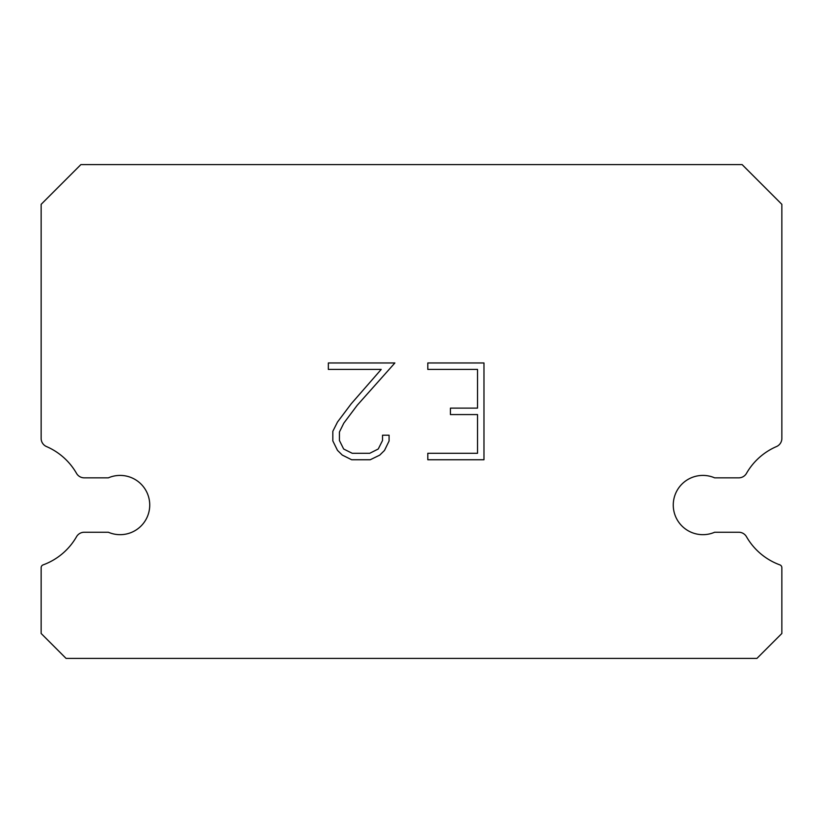 <?xml version="1.0" encoding="UTF-8"?>
<svg xmlns="http://www.w3.org/2000/svg" width="823" height="823" viewBox="0 0 823 823"><rect width="100%" height="100%" fill="white"/><g stroke="black" fill="none" stroke-linecap="round" stroke-linejoin="round"><path stroke-width="1.23" d="M691.135 477.844A29.628 29.628 0 0 1 714.642 477.844L738.756 477.844A8.888 8.888 0 0 0 746.471 473.379A63.7 63.7 0 0 1 776.5 446.56A8.888 8.888 0 0 0 781.85 438.875L781.85 204.33L742.12 164.6L80.88 164.6L41.15 204.33L41.15 438.875A8.888 8.888 0 0 0 46.5 446.56A63.7 63.7 0 0 1 76.529 473.379A8.888 8.888 0 0 0 84.244 477.844L108.358 477.844A29.628 29.628 0 0 1 147.307 493.296A29.628 29.628 0 0 1 108.358 532.244L84.244 532.244A8.888 8.888 0 0 0 76.529 536.709A63.7 63.7 0 0 1 43.094 564.887A2.963 2.963 0 0 0 41.15 567.664L41.15 633.484L66.066 658.4L756.934 658.4L781.85 633.484L781.85 567.664A2.963 2.963 0 0 0 779.906 564.887A63.7 63.7 0 0 1 746.471 536.709A8.888 8.888 0 0 0 738.756 532.244L714.642 532.244A29.628 29.628 0 0 1 675.693 516.793A29.628 29.628 0 0 1 691.135 477.844M477.525 453.288L477.525 414.576L450.428 414.576L450.428 408.126L477.525 408.126L477.525 369.414L427.806 369.414L427.806 362.964L483.975 362.964L483.975 459.748L427.806 459.748L427.806 453.288L477.525 453.288M389.084 435.202L389.084 441.005L384.485 450.459L379.701 455.15L370.247 459.748L351.658 459.748L342.275 455.078L337.481 450.356L332.821 440.902L332.821 431.324L337.481 422.065L351.154 403.867L381.214 369.414L328.346 369.414L328.346 362.964L394.886 362.964L357.203 405.286L343.788 423.176L339.436 432.003L339.436 440.5L343.654 449.019L352.223 453.288L369.743 453.288L378.251 448.998L382.53 440.5L382.53 435.202L389.084 435.202"/></g></svg>
